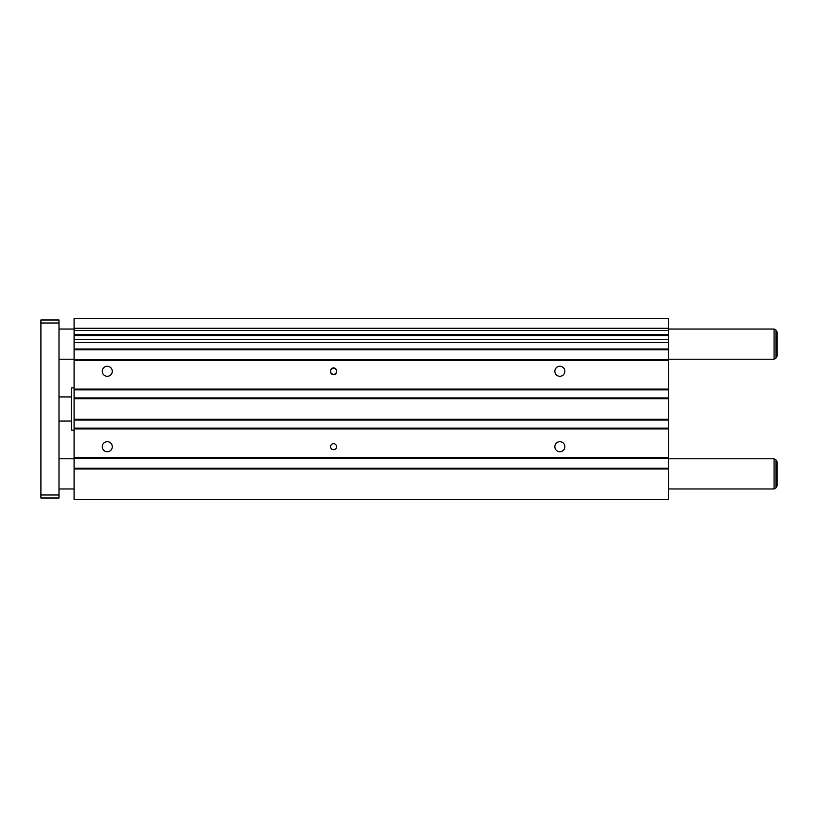 <?xml version="1.0" encoding="UTF-8"?>
<svg xmlns="http://www.w3.org/2000/svg" width="818" height="818" viewBox="0 0 818 818"><rect width="100%" height="100%" fill="white"/><g stroke="black" fill="none" stroke-linecap="round" stroke-linejoin="round"><path stroke-width="1.23" d="M74.09 430.125L71.452 430.125L71.452 387.875L74.09 387.875M102.26 371.28A5.01 5.01 0 0 0 107.281 376.3A5.01 5.01 0 0 0 112.291 371.28A5.01 5.01 0 0 0 107.281 366.27A5.01 5.01 0 0 0 102.26 371.28M554.849 371.28A5.01 5.01 0 0 0 559.86 376.3A5.01 5.01 0 0 0 564.87 371.28A5.01 5.01 0 0 0 559.86 366.27A5.01 5.01 0 0 0 554.849 371.28M554.849 446.72A5.01 5.01 0 0 0 559.86 451.73A5.01 5.01 0 0 0 564.87 446.72A5.01 5.01 0 0 0 559.86 441.7A5.01 5.01 0 0 0 554.849 446.72M102.26 446.72A5.01 5.01 0 0 0 107.281 451.73A5.01 5.01 0 0 0 112.291 446.72A5.01 5.01 0 0 0 107.281 441.7A5.01 5.01 0 0 0 102.26 446.72M330.554 446.72A3.016 3.016 0 0 0 333.57 449.736A3.016 3.016 0 0 0 336.587 446.72A3.016 3.016 0 0 0 333.57 443.693A3.016 3.016 0 0 0 330.554 446.72M330.554 371.28A3.016 3.016 0 0 0 333.57 374.307A3.016 3.016 0 0 0 336.587 371.28A3.016 3.016 0 0 0 333.57 368.264A3.016 3.016 0 0 0 330.554 371.28M336.587 371.658L336.587 370.912A3.016 3.016 0 0 0 333.57 367.896A3.016 3.016 0 0 0 330.554 370.912L330.554 371.658A3.016 3.016 0 0 0 333.57 374.675A3.016 3.016 0 0 0 336.587 371.658M668.48 328.294L74.09 328.294L74.09 318.488L668.48 318.488L668.48 339.654L74.09 339.654L74.09 499.512L668.48 499.512L668.48 468.97L74.09 468.97M74.09 339.654L74.09 328.294M668.48 339.654L668.48 468.97M668.48 398.693L74.09 398.693M668.48 397.947L74.09 397.947M668.48 389.869L74.09 389.869M668.48 389.112L74.09 389.112M668.48 360.349L74.09 360.349M668.48 359.593L74.09 359.593M668.48 349.787L74.09 349.787M668.48 349.03L74.09 349.03M668.48 342.619L74.09 342.619M668.48 330.503L74.09 330.503M668.48 468.213L74.09 468.213M668.48 458.407L74.09 458.407M668.48 457.651L74.09 457.651M668.48 428.888L74.09 428.888M668.48 428.131L74.09 428.131M668.48 420.053L74.09 420.053M668.48 419.307L74.09 419.307M668.48 329.041L774.084 329.041L774.084 359.214L775.965 358.131L777.1 356.167L777.1 332.088L777.1 356.167M668.48 458.786L774.084 458.786L774.084 488.959L775.965 487.865L777.1 485.912L777.1 461.833L777.1 485.912M58.998 323.008L40.9 323.008L40.9 319.991L58.998 319.991L58.998 498.009L40.9 498.009L40.9 494.992L58.998 494.992M40.9 323.008L40.9 494.992M668.48 335.605L74.09 335.605M668.48 334.552L74.09 334.552M774.084 329.041L775.965 330.135L775.965 358.131M774.084 458.786L775.965 459.869L775.965 487.865M58.998 329.041L74.09 329.041M775.965 330.135L777.1 332.088M58.998 458.786L74.09 458.786M775.965 459.869L777.1 461.833M58.998 396.934L71.452 396.934M58.998 421.065L71.452 421.065M58.998 488.959L74.09 488.959M668.48 488.959L774.084 488.959M58.998 359.214L74.09 359.214M668.48 359.214L774.084 359.214"/></g></svg>
